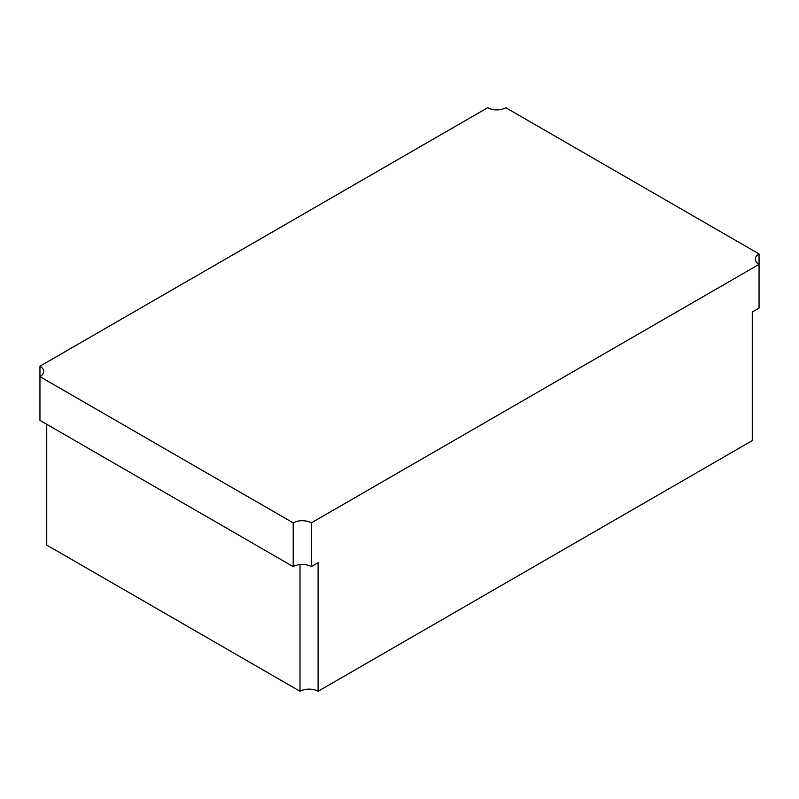 <?xml version="1.0" encoding="UTF-8"?>
<svg xmlns="http://www.w3.org/2000/svg" width="799" height="799" viewBox="0 0 799 799"><rect width="100%" height="100%" fill="white"/><g stroke="black" fill="none" stroke-linecap="round" stroke-linejoin="round"><path stroke-width="1.2" d="M759.05 253.932L505.787 107.705A12.794 7.381 180 0 1 487.69 107.705L39.95 366.212A12.794 7.381 180 0 1 43.695 371.425A12.794 7.381 180 0 1 39.95 376.649L293.213 522.876A12.794 7.381 180 0 1 311.31 522.876L759.05 264.369A12.794 7.381 180 0 1 755.305 259.156A12.794 7.381 180 0 1 759.05 253.932L759.05 308.114L752.268 312.029L752.268 440.629L318.092 691.295L318.092 562.696L311.31 566.611L311.31 522.876M39.95 366.212L39.95 420.384L293.213 566.611A12.794 7.381 180 0 1 311.31 566.611M293.213 522.876L293.213 566.611M46.732 424.309L46.732 545.068L300.005 691.295A12.794 7.381 180 0 1 318.092 691.295M300.005 564.563L300.005 691.295"/></g></svg>
